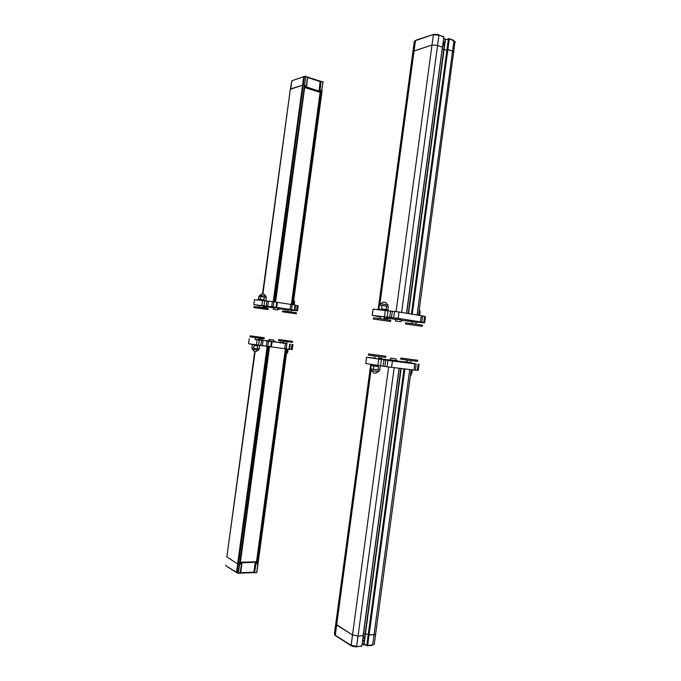 <?xml version="1.0" encoding="UTF-8"?>
<svg xmlns="http://www.w3.org/2000/svg" width="681" height="681" viewBox="0 0 681 681"><rect width="100%" height="100%" fill="white"/><g stroke="black" fill="none" stroke-linecap="round" stroke-linejoin="round"><path stroke-width="1.02" d="M286.956 349.004L257.988 564.004L257.299 564.03M269.472 346.85L239.823 564.566L237.66 563.894L226.841 556.922L237.66 563.894L240.104 564.558L269.514 346.85M254.711 572.815L256.703 572.312L257.818 564.047L257.299 564.064L257.392 562.991L255.741 563.238L254.243 572.253L255.511 562.872L257.409 563.247M256.856 572.278L287.11 349.021L256.865 572.261L254.515 572.772L256.073 563.281L255.23 562.48L253.911 572.21L240.682 572.661L242.01 562.838L255.213 562.234L255.835 562.668M238.324 573.385L240.342 572.874L238.256 573.385L236.52 572.244L236.962 572.866M255.213 562.234L242.002 562.591L241.755 563.638L240.206 563.468L240.104 564.558M240.299 562.225L256.916 561.782L257.392 562.991M241.602 563.059L242.002 562.591M237.286 573.01L240.104 573.3L240.512 572.823L241.764 563.613M240.223 563.723L241.585 563.681L240.061 573.325M251.306 344.263L260.534 345.599M292.6 341.394L278.708 339.53L278.58 340.466L281.713 340.951L292.472 342.33L292.6 341.394L281.84 340.006L281.713 340.951M278.708 339.53L281.84 340.006M287.041 349.591L288.072 349.762L287.033 349.659M286.675 352.281L287.714 352.383L288.072 349.762M286.505 353.524L287.033 353.558L287.203 352.332M264.279 337.742L250.055 335.835L249.927 336.789L252.949 337.257L264.151 338.695L264.279 337.742L253.077 336.295L252.949 337.257M250.055 335.835L253.077 336.295M257.639 345.267L257.537 346.008L254.2 345.539L254.464 344.841M257.546 345.931L254.371 345.505M252.268 345.284L251.902 347.957L253.655 348.263L259.274 348.944L259.631 346.271M257.358 348.757L257.716 346.076M253.655 348.263L254.022 345.582M252.396 348.042L252.225 349.293L258.584 350.136M285.365 348.8L256.507 561.791M283.126 342.637L279.499 342.134L283.126 342.637M270.331 341.002L266.714 340.509L270.331 341.002M258.457 339.215L262.372 339.734L258.465 339.164M273.456 341.147L275.005 341.343L273.464 341.087M399.16 368.31L363.262 635.586L358.027 636.08L352.52 634.956L335.742 624.102M409.724 369.57L374.039 634.726L375.614 634.113L374.039 634.726L368.293 634.743M368.276 634.275L363.509 633.73L368.276 634.275M399.092 368.302L363.092 635.654L358.027 636.08L352.52 634.956L336.133 624.707L334.788 634.726L334.388 634.181L334.788 634.973M368.276 634.905L374.039 634.726L372.669 644.924L366.846 645.52L404.08 368.898M370.728 364.548L335.724 624.128L336.133 624.707L371.205 364.624M363.169 635.637L399.245 368.319M363.084 636.88L364.522 638.301L364.309 639.859L362.454 641.57M362.556 640.812L363.407 636.922M363.05 637.127L362.615 640.353M362.752 639.357L362.999 637.493M369.987 364.309L379.087 365.731M385.829 356.231L368.549 353.924L368.387 355.099L373.001 355.814L385.676 357.406L385.829 356.231L368.549 353.924M373.001 355.814L373.162 354.622M377.657 366.421L373.75 365.884M371.188 365.569L370.745 368.864L373.409 369.34L373.86 366.02L371.188 365.569L373.758 365.816M377.666 366.344L373.86 366.02M373.409 369.34L379.768 370.072L380.211 366.778M377.946 369.945L378.398 366.633M371.358 368.974L371.154 370.498L377.376 371.451L378.968 371.588L379.172 370.03M417.666 360.275L400.871 358.027L400.717 359.176L405.45 359.9L417.513 361.424L417.666 360.275L400.871 358.027M405.45 359.9L405.604 358.742M411.094 370.379L412.218 370.566L411.086 370.481M410.652 373.707L411.784 373.784L412.218 370.566M410.447 375.231L411.018 375.24M378.789 358.053L381.726 358.444L378.798 357.959M395.772 360.198L395.984 360.223C397.602 360.419 397.534 360.385 395.789 360.121M405.263 361.679L409.366 362.318L405.263 361.679M390.894 359.883L394.954 360.521L390.894 359.883M255.205 339.351L286.829 343.505M279.891 342.56L274.341 341.785M267.037 340.858L261.708 340.185M248.514 343.726L249.212 338.678L248.514 343.726L284.726 348.706L285.416 343.633L284.743 348.706L289.646 349.319L290.31 344.263L289.646 349.319M272.025 341.939L271.336 347.055L272.042 341.939M258.354 339.964L255.188 339.478M286.82 343.582L283.262 343.122M273.609 340.006L269.216 339.41L273.609 340.006L273.353 341.888L270.459 341.521M292.915 344.484L292.243 349.489L289.672 349.191M390.29 360.045L381.147 358.93M374.797 358.138L366.608 357.287L392.418 361.066L416.219 363.986L410.72 362.871M405.118 362.054L395.695 360.768M410.711 362.973L408.787 362.803M405.272 362.249L403.339 361.934L405.204 362.156M378.662 358.998L374.763 358.385M390.937 360.521L390.315 359.883M395.652 361.134L395.721 360.615M416.219 363.986L415.384 370.209L387.08 366.804L365.765 363.518L366.548 357.278M419.07 364.233L418.245 370.387L415.401 370.072M394.903 358.7L390.553 358.078L394.903 358.7M291.374 304.475L320.121 92.327M262.943 293.775L290.319 89.279L302.585 85.21L304.994 85.219L275.55 302.015M321.483 90.386L322.13 90.599L321.483 90.352L320.513 92.446L304.688 87.508M304.994 85.244L302.585 85.21L290.753 88.888L291.86 80.775L303.828 76.621M322.973 81.839L323.237 82.358M307.676 77.557L320.385 81.652L321.236 81.26L323.1 82.299L321.321 81.286M320.666 92.403L304.696 87.415L320.649 92.412M304.833 86.444L305.122 85.21M321.296 91.399L319.772 90.718L318.997 91.543L306.416 87.611L307.693 77.43L305.743 76.298M319.712 91.288L306.39 86.938M307.403 76.825L307.701 77.396M291.332 310.264L297.461 310.8L294.95 310.204L273.183 306.893L253.826 304.688L254.507 299.64L273.873 301.751L304.381 76.791L305.675 76.281L307.548 77.319L306.305 86.444L304.926 86.274M262.032 300.227L257.341 299.759M268.101 309.54L268.229 308.587L257.069 306.918L254.022 306.629L253.885 307.582L268.101 309.54L256.941 307.88L257.069 306.918M253.885 307.582L256.941 307.88M260.627 299.385L263.802 299.819M265.905 300.083L266.262 297.418L260.678 296.533L258.899 296.405L258.542 299.078L263.794 299.895M260.678 296.533L260.312 299.214M264.373 297.044L264.007 299.725M260.619 299.461L258.542 299.078M265.939 296.09L259.589 295.214L259.427 296.439M296.346 313.754L296.465 312.817L285.739 311.217L282.589 310.911L282.462 311.838L296.346 313.754L285.611 312.153L285.739 311.217M282.462 311.838L285.611 312.153M293.179 304.288L294.201 304.484L293.162 304.398M293.528 301.666L294.558 301.87L294.201 304.484M294.235 300.559L293.698 300.415M274.818 307.94L271.268 307.548L274.818 307.94M287.569 309.864L284.011 309.472L287.569 309.864M277.814 309.029L279.627 309.242L277.831 308.902M262.857 306.79L267.046 307.352L262.875 306.697M412.984 51.356L431.992 45.023L437.577 45.38L442.471 47.287L406.574 313.226M442.207 49.219L446.923 49.96L442.207 49.211M447.077 49.492L452.584 51.058L453.921 52.096L452.584 51.058L447.094 49.33L448.49 38.97M449.205 38.664L453.529 40.341L455.248 42.265M442.463 47.312L437.577 45.38L431.992 45.023L412.967 51.33L378.168 309.37L414.329 41.362L416.168 40.085L433.499 34.45M443.74 37.004L442.735 36.153L441.518 36.153M442.624 46.095L444.599 44.384L443.28 41.456M442.982 46.138L443.816 44.623L443.152 42.213M443.093 42.673L442.659 45.865M442.701 45.525L442.956 43.678M415.197 40.724L414.312 41.388M383.36 309.94L377.376 309.378M410.217 324.471L410.371 323.313L405.604 322.854L405.45 324.003L422.229 326.318L405.45 324.003M422.229 326.318L422.39 325.178L410.371 323.313M419.028 311.464L420.126 311.736L419.7 314.945L418.568 314.852M418.594 314.69L419.7 314.945M419.751 310.119L419.232 309.94M377.895 319.5L378.057 318.308L373.409 317.874L373.248 319.048L390.519 321.441L373.248 319.048M390.519 321.441L390.681 320.266L378.057 318.308M381.428 308.936L385.335 309.455M381.42 309.046L386.11 309.378L386.561 306.067L388.34 306.484L387.898 309.778L385.318 309.574M386.561 306.067L379.326 305.241L378.874 308.536M382.032 305.446L381.581 308.748M386.11 309.378L387.898 309.778M387.932 304.833L380.126 303.794L379.921 305.284M401.092 320.717L401.909 320.802L401.118 320.564M384.161 318.163L387.727 318.597L384.186 317.976M396.368 319.236L401.1 319.84L396.368 319.236M410.677 321.475L415.427 322.079L410.677 321.475M276.699 307.446L277.414 302.321L295.631 305.148L294.924 310.195M253.826 304.688L259.767 305.752M266.501 306.765L271.021 307.454M279.082 308.663L283.509 309.225M297.461 310.8L298.142 305.803M288.131 309.634L291.349 310.119M259.801 305.505L262.994 305.837M275.354 307.65L277.942 308.05L277.686 309.94L273.294 309.344L277.686 309.94M273.183 306.893L273.873 301.751L276.775 302.202L277.414 302.321L276.724 307.446M295.605 305.369L298.159 305.786M290.063 309.472L290.744 304.398L290.038 309.472M416.21 322.07L424.552 322.785L421.854 322.113L398.172 318.342L372.26 315.388L380.347 316.98M387.259 318.061L395.763 319.432M401.381 320.206L409.604 321.287M380.407 316.512L384.339 316.878M410.634 321.253L408.855 320.964L410.796 321.126M414.925 321.5L419.053 322.079L416.236 321.875M395.848 318.759L396.597 318.793M422.654 316.12L425.472 316.614L424.646 322.768M372.201 315.397L373.094 309.165L399.023 312L422.68 315.924M399.909 321.585L395.542 321.074L399.909 321.585M255.103 351.575L226.824 557.015M267.139 346.552L236.52 572.244L226.118 565.954L225.717 565.162M267.778 346.638L237.226 572.993L226.475 566.183M268.731 346.757L238.435 572.934L269.106 346.799M269.353 346.833L239.823 564.566M286.284 348.919L257.316 562.702M286.718 348.97L257.58 564.055M254.336 572.738L253.698 572.661M240.478 573.104L253.732 572.636L240.529 572.687M257.035 561.851L240.291 562.302M240.274 562.463L257.129 562.004M254.243 572.253L253.732 572.636L254.243 572.253M254.524 572.789L256.456 572.738M404.88 368.991L367.68 645.384L366.889 645.758L372.107 645.426M370.745 364.548L334.397 634.105M371.766 364.718L371.639 365.603M371.196 368.949L335.29 635.169L334.788 634.726L335.163 635.467M388.613 367.025L351.124 645.256L351.617 645.988M394.171 367.723L356.64 646.397L351.124 645.256L334.805 635.05L334.371 634.147L335.724 624.154M400.837 368.515L364.522 638.301M401.16 368.549L364.054 644.209L362.054 644.558M404.327 368.923L367.127 645.265M335.767 635.892L351.2 645.733L356.461 646.839L361.713 645.928L356.078 646.899L352.222 646.278M362.054 644.541L366.821 645.12L363.611 644.422M363.262 635.586L361.875 645.86L361.279 646.397M368.2 634.828L366.872 645.358M372.669 644.924L374.244 644.277L372.669 644.924M364.046 644.464L366.855 644.873M364.309 639.859L363.731 644.183L362.079 644.328M374.278 644.047L411.179 369.74M286.88 343.828L286.199 348.91M289.714 344.194L289.033 349.259M292.004 344.382L291.323 349.396M257.163 339.938L256.473 345.071M259.316 340.228L258.618 345.361M261.538 340.517L260.84 345.633M263.011 340.713L262.321 345.837M267.003 341.3L266.305 346.442M268.484 341.496L267.786 346.638M271.396 341.871L270.697 346.995M366.608 357.287L365.765 363.518M378.738 359.21L377.878 365.561M381.403 359.577L380.543 365.918M383.948 359.891L383.097 366.225M385.744 360.13L384.884 366.472M387.932 360.453L387.08 366.804M392.418 361.066L391.566 367.408M414.772 363.833L413.929 370.072M418.219 364.139L417.385 370.311M322.13 90.599L293.119 304.739L322.13 90.582M292.958 304.713L322.956 81.822M292.719 304.679L321.755 90.428M292.285 304.611L321.143 91.663M275.43 301.989L304.85 85.125M275.184 301.955L305.735 76.74L274.818 301.896M273.226 301.657L303.709 76.919L305.505 76.298M290.327 89.177L291.86 80.775L304.56 76.4M318.997 91.543L320.13 81.124L307.744 77.157M320.308 81.175L320.93 81.26M321.372 91.16L320.104 90.769L320.989 81.686L319.457 91.007L321.126 81.26M320.777 92.284L304.722 87.27M306.45 86.581L305.003 86.036M306.416 87.611L307.65 77.089M406.506 313.217L442.395 47.21M401.611 312.426L438.956 35.157L443.697 36.995L443.297 36.374L443.008 36.723M396.078 311.583L433.363 34.808L438.956 35.157L438.547 34.535L434.078 34.254L415.47 40.622L379.777 305.275M379.215 309.455L379.326 308.638M378.653 309.404L414.857 40.928M417.07 314.928L453.938 40.954L448.864 38.528L448.719 39.115L449.273 39.149L412.26 314.154M411.707 314.06L448.719 39.115M411.469 314.026L447.094 49.33M408.566 313.549L445.476 39.362L448.379 39.2M408.242 313.498L444.378 45.125M443.62 38.706L445.161 39.302L443.654 38.494M445.119 39.047L445.544 39.106M444.582 43.584L445.161 39.302L448.345 39.455M276.077 307.327L276.775 302.202M271.702 306.688L272.391 301.555M267.693 306.237L268.391 301.113M266.22 306.033L266.909 300.917M263.998 305.701L264.696 300.576M261.853 305.411L262.551 300.287M296.575 310.63L297.256 305.624M294.337 310.093L295.026 305.037M291.511 309.668L292.2 304.594M423.803 322.607L424.629 316.444M420.424 321.841L421.258 315.609M398.172 318.342L399.023 312M393.686 317.746L394.537 311.404M391.481 317.491L392.341 311.166M389.694 317.252L390.545 310.919M387.157 316.852L388.017 310.51M384.493 316.495L385.352 310.153M372.26 315.388L373.094 309.165M254.72 351.498L226.841 556.922M240.512 572.823L241.755 563.638M283.968 341.241L283.773 342.671M287.084 341.641L286.803 343.658M255.443 337.572L255.179 339.564M258.627 337.98L258.346 340.04M252.711 349.404C254.124 352 255.903 352.239 258.073 350.119M258.584 350.145L258.754 348.893M282.964 343.326L283.841 342.722M280.283 342.977L279.499 342.134M270.178 341.717L271.072 341.096M267.505 341.368L266.714 340.509M261.274 340.483L262.372 339.734M258.865 340.04L258.414 339.555M273.796 342.16L275.005 341.343M403.995 368.889L368.208 634.794M363.62 637.22L364.301 637.629M375.078 356.069L374.746 358.504M373.869 365.033L373.75 365.927M378.985 356.563L378.645 359.1M377.776 365.569L377.649 366.463M371.715 370.643C373.409 373.69 375.589 373.988 378.27 371.545M407.204 360.121L406.966 361.9M411.026 360.607L410.694 363.092M411.018 375.265L411.222 373.741M380.705 359.313L381.726 358.444M408.489 363.05L409.358 362.318M405.646 362.701L404.812 361.688M394.086 361.27L394.946 360.521M391.26 360.913L390.426 359.9M269.216 339.41L269.029 340.764M390.553 358.078L390.324 359.815M395.959 358.819L395.729 360.555M275.592 302.015L304.994 85.219M262.56 293.766L290.319 89.279M306.459 86.538L307.531 76.927M262.73 307.769L263.011 305.684M263.726 300.432L263.811 299.776M259.555 307.293L259.819 305.343M260.542 300.032L260.636 299.342M265.454 295.954C264.049 293.375 262.27 293.128 260.116 295.214M265.939 296.073L265.777 297.316M291.093 312.017L291.374 309.966M287.995 311.549L288.199 310.051M294.243 300.551L294.073 301.768M272.374 306.808L271.37 307.48M274.886 307.148L275.771 308.093M285.118 308.74L284.113 309.404M287.637 309.106L288.489 310.008M278.597 308.152L279.559 309.174M263.624 305.999L262.9 306.476M266.016 306.254L266.978 307.276M418.526 315.167L455.019 41.575M411.384 314.009L447 49.415M406.659 313.243L443.842 37.106L443.348 36.399L441.586 36.17M447.008 49.381L448.421 38.894M412.975 51.305L414.303 41.413M415.929 324.173L416.27 321.653M412.116 323.586L412.371 321.721M419.76 310.085L419.556 311.592M384.016 319.236L384.365 316.665M385.242 310.144L385.344 309.387M380.126 318.631L380.441 316.273M381.326 309.685L381.437 308.868M387.37 304.645C385.684 301.666 383.505 301.377 380.841 303.769M387.94 304.799L387.736 306.339M401.194 319.985L401.79 320.674M386.655 317.363L387.608 318.461M397.023 318.444L396.257 319.057M400.079 318.648L400.981 319.704M411.367 320.674L410.575 321.304M414.406 320.896L415.308 321.943M253.817 304.688L254.498 299.649M294.95 310.204L295.631 305.148M273.294 309.336L273.49 307.88M421.854 322.113L422.688 315.899M400.947 321.781L401.211 319.857M395.542 321.057L395.797 319.142"/></g></svg>
